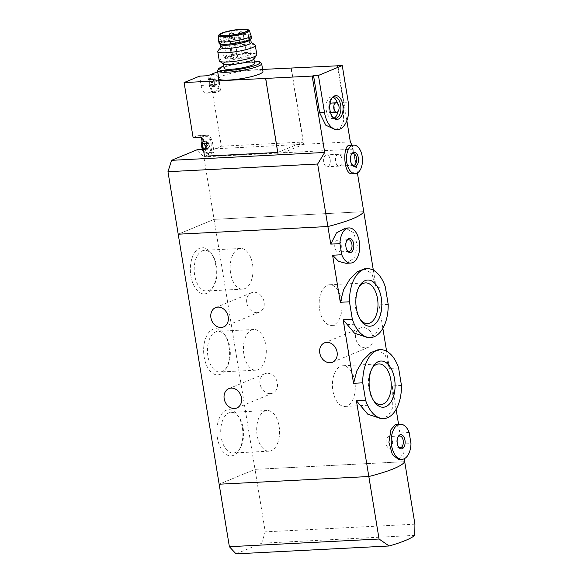 <?xml version="1.0" encoding="UTF-8"?>
<svg xmlns="http://www.w3.org/2000/svg" width="583" height="583" viewBox="0 0 583 583"><rect width="100%" height="100%" fill="white"/><g stroke="black" fill="none" stroke-linecap="round" stroke-linejoin="round"><path stroke-width="0.44" stroke-dasharray="2.92 2.19" d="M398.604 367.982L389.429 368.449L385.115 354.683L377.711 349.858M401.461 385.458L392.286 385.924L392.301 408.661L388.329 415.847L381.246 418.689M385.334 286.96L376.159 287.434L371.852 273.66L364.441 268.836M388.198 304.435L379.023 304.909L379.03 327.639L375.058 334.831L367.975 337.674M242.339 427.645A23.123 12.957 -92.9 0 1 239.504 449.362A23.123 12.957 -92.9 0 1 221.423 449.376A23.123 12.957 -92.9 0 1 219.769 417.188A23.123 12.957 -92.9 0 1 237.762 415.351A23.123 12.957 -92.9 0 1 242.339 427.645M229.068 346.63A23.123 12.957 -92.9 0 1 226.24 368.339A23.123 12.957 -92.9 0 1 208.16 368.361A23.123 12.957 -92.9 0 1 206.506 336.165A23.123 12.957 -92.9 0 1 224.491 334.329A23.123 12.957 -92.9 0 1 229.068 346.63M215.805 265.608A23.123 12.957 -92.9 0 1 212.97 287.317A23.123 12.957 -92.9 0 1 194.89 287.339A23.123 12.957 -92.9 0 1 193.235 255.143A23.123 12.957 -92.9 0 1 211.221 253.314A23.123 12.957 -92.9 0 1 215.805 265.608M414.928 524.183L265.243 531.864L255.011 469.366L404.697 461.685L255.011 469.366L219.15 484.211L255.011 469.366L214.07 219.361L178.209 234.206L214.07 219.361L363.756 211.68L214.07 219.361L203.839 156.863L197.2 149.722M345.967 263.297L354.675 257.817L357.313 245.21L353.772 232.836L345.537 228.099M409.171 432.506L399.996 432.98L398.058 426.632L395.456 424.453M398.634 459.506L402.037 454.98L401.811 444.086L410.986 443.619M257.103 312.626A10.458 8.497 -112.5 0 0 259.435 312.102A10.458 8.497 -112.5 0 0 263.764 300.573A10.458 8.497 -112.5 0 0 253.765 292.258A10.458 8.497 -112.5 0 0 251.433 292.775A10.458 8.497 -112.5 0 0 247.097 304.304A10.458 8.497 -112.5 0 0 257.103 312.626M270.366 393.649A10.458 8.497 -112.5 0 0 272.698 393.124A10.458 8.497 -112.5 0 0 277.034 381.595A10.458 8.497 -112.5 0 0 267.029 373.273A10.458 8.497 -112.5 0 0 264.704 373.798A10.458 8.497 -112.5 0 0 260.368 385.327A10.458 8.497 -112.5 0 0 270.366 393.649M399.996 432.98L398.568 424.293M396.134 409.397L392.286 385.924M404.216 458.77L401.811 444.086M376.159 287.434L373.339 270.199M389.429 368.449L386.602 351.214M382.863 328.375L379.023 304.909M365.971 347.891A10.458 8.497 -112.5 0 0 368.303 347.366A10.458 8.497 -112.5 0 0 372.632 335.837A10.458 8.497 -112.5 0 0 362.633 327.515A10.458 8.497 -112.5 0 0 360.301 328.04A10.458 8.497 -112.5 0 0 355.973 339.568A10.458 8.497 -112.5 0 0 365.971 347.891M347.074 250.362A5.845 3.272 -92.9 0 1 346.768 249.954A5.845 3.272 -92.9 0 1 346.324 241.355A5.845 3.272 -92.9 0 1 346.594 240.925M341.179 244.787A5.845 3.272 -92.9 0 1 338.322 251.929A5.845 3.272 -92.9 0 1 334.751 246.259A5.845 3.272 -92.9 0 1 337.725 240.254A5.845 3.272 -92.9 0 1 341.179 244.787M319.608 309.624A20.361 11.412 87.1 0 0 331.625 325.416A20.361 11.412 87.1 0 0 341.973 304.501A20.361 11.412 87.1 0 0 329.541 284.752A20.361 11.412 87.1 0 0 319.608 309.624M358.64 287.681A20.361 11.412 87.1 0 0 358.071 288.658A20.361 11.412 87.1 0 0 355.579 307.78A20.361 11.412 87.1 0 0 359.609 318.609A20.361 11.412 87.1 0 0 360.279 319.52M332.878 390.646A20.361 11.412 87.1 0 0 344.896 406.438A20.361 11.412 87.1 0 0 355.244 385.516A20.361 11.412 87.1 0 0 342.804 365.767A20.361 11.412 87.1 0 0 332.878 390.646M371.91 368.704A20.361 11.412 87.1 0 0 371.342 369.68A20.361 11.412 87.1 0 0 368.842 388.795A20.361 11.412 87.1 0 0 372.872 399.625A20.361 11.412 87.1 0 0 373.543 400.543M398.364 446.644A5.845 3.272 -92.9 0 1 398.058 446.243A5.845 3.272 -92.9 0 1 397.613 437.644A5.845 3.272 -92.9 0 1 397.883 437.206M392.468 441.076A5.845 3.272 -92.9 0 1 389.619 448.218A5.845 3.272 -92.9 0 1 386.048 442.548A5.845 3.272 -92.9 0 1 389.014 436.543A5.845 3.272 -92.9 0 1 392.468 441.076M252.563 264.259A20.361 11.412 -92.9 0 1 242.637 289.139A20.361 11.412 -92.9 0 1 230.198 269.39A20.361 11.412 -92.9 0 1 240.546 248.467A20.361 11.412 -92.9 0 1 252.563 264.259M216.599 266.11A20.361 11.412 -92.9 0 1 214.107 285.225A20.361 11.412 -92.9 0 1 206.666 290.983A20.361 11.412 -92.9 0 1 194.234 271.233A20.361 11.412 -92.9 0 1 204.582 250.311A20.361 11.412 -92.9 0 1 212.569 255.281A20.361 11.412 -92.9 0 1 216.599 266.11M265.833 345.282A20.361 11.412 -92.9 0 1 255.908 370.154A20.361 11.412 -92.9 0 1 243.468 350.405A20.361 11.412 -92.9 0 1 253.816 329.49A20.361 11.412 -92.9 0 1 265.833 345.282M229.862 347.125A20.361 11.412 -92.9 0 1 227.37 366.248A20.361 11.412 -92.9 0 1 219.937 372.005A20.361 11.412 -92.9 0 1 207.497 352.256A20.361 11.412 -92.9 0 1 217.853 331.333A20.361 11.412 -92.9 0 1 225.832 336.296A20.361 11.412 -92.9 0 1 229.862 347.125M279.104 426.304A20.361 11.412 -92.9 0 1 269.171 451.176A20.361 11.412 -92.9 0 1 256.731 431.427A20.361 11.412 -92.9 0 1 267.087 410.505A20.361 11.412 -92.9 0 1 279.104 426.304M243.133 428.148A20.361 11.412 -92.9 0 1 240.641 447.263A20.361 11.412 -92.9 0 1 233.207 453.02A20.361 11.412 -92.9 0 1 220.768 433.271A20.361 11.412 -92.9 0 1 231.116 412.356A20.361 11.412 -92.9 0 1 239.103 417.319A20.361 11.412 -92.9 0 1 243.133 428.148M215.783 79.762A0.831 0.466 87.1 0 1 216.439 80.95A1.458 0.816 87.1 0 0 216.781 83.012L214.289 83.136L213.604 80.06A4.161 2.332 -92.9 0 1 214.238 81.963A4.161 2.332 -92.9 0 1 214.274 84.112A4.161 2.332 -92.9 0 1 212.664 86.94A4.161 2.332 -92.9 0 1 210.39 85.723A4.161 2.332 -92.9 0 1 209.727 81.671A4.161 2.332 -92.9 0 1 211.338 78.843A4.161 2.332 -92.9 0 1 213.604 80.06L215.411 79.951A1.458 0.816 87.1 0 0 215.783 79.762L213.291 79.893L211.338 78.843L214.18 78.676A0.831 0.466 87.1 0 0 213.75 79.499L211.265 79.631L210.441 81.073L213.014 80.942A1.458 0.816 87.1 0 0 213.75 79.499M214.289 83.136L214.078 84.688L212.664 86.94L211.228 85.861L214.092 85.548A1.458 0.816 87.1 0 0 213.721 85.737L210.39 85.723L209.727 81.671L210.368 81.073L212.89 80.942A0.831 0.466 87.1 0 0 212.722 82.487L210.23 82.618M214.274 84.112L214.078 84.688L216.57 84.557A0.831 0.466 87.1 0 0 216.781 83.012M211.228 85.861L210.39 85.723M212.664 86.94L212.387 86.488L214.872 86.357A0.831 0.466 87.1 0 0 215.746 86L213.254 86.124M211.265 79.631L211.338 78.843M208.226 142.216A0.831 0.466 87.1 0 1 208.889 143.396A1.458 0.816 87.1 0 0 209.224 145.458L206.732 145.59L206.054 142.514A4.161 2.332 -92.9 0 1 206.688 144.409A4.161 2.332 -92.9 0 1 206.717 146.559A4.161 2.332 -92.9 0 1 205.107 149.394A4.161 2.332 -92.9 0 1 202.833 148.169A4.161 2.332 -92.9 0 1 202.17 144.118A4.161 2.332 -92.9 0 1 203.78 141.29A4.161 2.332 -92.9 0 1 206.054 142.514L207.854 142.398A1.458 0.816 87.1 0 0 208.226 142.216L205.741 142.339L203.78 141.29L206.622 141.13A0.831 0.466 87.1 0 0 206.2 141.953L203.707 142.077L202.891 143.52L205.456 143.396A1.458 0.816 87.1 0 0 206.2 141.953M206.732 145.59L206.52 147.135L205.107 149.394L203.671 148.315L206.535 147.995A1.458 0.816 87.1 0 0 206.163 148.184L202.833 148.169L202.17 144.118L202.811 143.52L205.333 143.389A0.831 0.466 87.1 0 0 205.165 144.941L202.673 145.065M209.224 145.458A0.831 0.466 87.1 0 1 209.013 147.003A1.458 0.816 87.1 0 0 208.94 147.003L206.52 147.135L206.717 146.559M203.671 148.315L202.833 148.169M205.107 149.394L204.83 148.935L207.322 148.803A0.831 0.466 87.1 0 0 208.197 148.446L205.704 148.57M203.707 142.077L203.78 141.29M277.748 152.447L303.124 142.041L221.336 146.238L212.314 91.145L208.087 92.894A9.984 5.597 87.1 0 1 207.001 93.142A9.984 5.597 87.1 0 1 201.113 85.402L199.597 76.14M221.336 146.238L205.835 152.659L214.092 152.229L204.487 156.208M193.119 137.646L197.346 135.897A9.984 5.597 87.1 0 1 198.424 135.65A9.984 5.597 87.1 0 1 204.32 143.396L205.835 152.659M217.459 71.738L220.571 90.722L216.344 92.471A9.984 5.597 87.1 0 1 215.265 92.719A9.984 5.597 87.1 0 1 209.37 84.98L207.854 75.717M262.598 69.421L217.699 71.731M303.124 142.041L290.99 67.963M212.314 91.145L220.571 90.722M278.018 152.433L265.884 78.355M253.722 59.138A15.45 2.5 -9.3 0 0 253.86 58.701A15.45 2.5 -9.3 0 0 238.207 58.737A15.45 2.5 -9.3 0 0 223.369 63.7A15.45 2.5 -9.3 0 0 223.639 64.064M254.618 63.336A15.45 2.5 -9.3 0 0 238.964 63.365A15.45 2.5 -9.3 0 0 224.127 68.328M335.465 129.718L340.603 127.305L343.576 121.198L343.453 102.856L337.382 65.813M357.408 172.94L353.517 149.175L351.964 145.225M346.849 120.645L337.863 65.792M352.103 173.756C355.411 172.422 356.169 166.702 354.369 156.601C353.283 149.394 351.68 145.641 349.545 145.349M218.836 78.698A22.343 3.607 170.7 0 1 230.125 73.611A22.343 3.607 170.7 0 1 252.927 70.106A22.343 3.607 170.7 0 1 262.94 71.476M350.325 141.858L303.758 144.249L278.142 154.852M291.245 67.861L303.758 144.249L202.33 149.459M353.517 149.175L203.839 156.863M351.724 164.253A5.845 3.272 -92.9 0 1 351.418 163.845A5.845 3.272 -92.9 0 1 350.973 155.253A5.845 3.272 -92.9 0 1 351.243 154.816M341.893 158.882A5.845 3.272 -92.9 0 1 339.044 166.024A5.845 3.272 -92.9 0 1 335.473 160.354A5.845 3.272 -92.9 0 1 338.446 154.349A5.845 3.272 -92.9 0 1 341.893 158.882M341.944 158.86A5.939 3.33 -92.9 0 1 339.051 166.126A5.939 3.33 -92.9 0 1 335.422 160.361A5.939 3.33 -92.9 0 1 338.439 154.255A5.939 3.33 -92.9 0 1 341.944 158.86M330.153 159.465A5.939 3.33 -92.9 0 1 327.252 166.731A5.939 3.33 -92.9 0 1 323.623 160.966A5.939 3.33 -92.9 0 1 326.64 154.859A5.939 3.33 -92.9 0 1 330.153 159.465M331.836 103.009A4.751 2.667 -92.9 0 1 334.642 106.696A4.751 2.667 -92.9 0 1 332.325 112.504M330.065 110.646A4.751 2.667 -92.9 0 1 329.781 105.086M337.448 103.286A10.815 6.063 -92.9 0 1 337.914 105.348A10.815 6.063 -92.9 0 1 337.878 111.659M334.001 118.203A10.815 6.063 -92.9 0 1 332.638 118.56A10.815 6.063 -92.9 0 1 326.028 108.066A10.815 6.063 -92.9 0 1 331.53 96.953A10.815 6.063 -92.9 0 1 332.922 97.172M333.673 118.072A10.815 6.063 -92.9 0 1 332.98 117.679A10.815 6.063 -92.9 0 1 328.783 107.928A10.815 6.063 -92.9 0 1 331.96 97.791A10.815 6.063 -92.9 0 1 332.609 97.339M217.933 51.005A19.013 3.075 170.7 0 1 246.777 44.228A19.013 3.075 170.7 0 1 254.96 44.942M220.709 47.493A15.45 2.5 170.7 0 1 220.855 47.055A15.45 2.5 170.7 0 1 244.284 41.553A15.45 2.5 170.7 0 1 250.938 42.129A15.45 2.5 170.7 0 1 251.207 42.501M219.281 60.8A19.013 3.075 170.7 0 1 228.879 56.471A19.013 3.075 170.7 0 1 248.292 53.49A19.013 3.075 170.7 0 1 256.811 54.656M251.025 35.563A16.404 2.653 -9.3 0 0 234.432 35.665A16.404 2.653 -9.3 0 0 218.669 40.861M251.426 37.946A16.404 2.653 -9.3 0 0 234.811 37.982A16.404 2.653 -9.3 0 0 219.055 43.251M250.595 39.6A15.45 2.5 -9.3 0 0 250.675 39.258A15.45 2.5 -9.3 0 0 235.022 39.294A15.45 2.5 -9.3 0 0 220.185 44.25A15.45 2.5 -9.3 0 0 220.367 44.556M245.13 52.572A13.788 2.23 170.7 0 1 251.309 53.417A13.788 2.23 170.7 0 1 238.061 57.841A13.788 2.23 170.7 0 1 224.098 57.87A13.788 2.23 170.7 0 1 231.057 54.736A13.788 2.23 170.7 0 1 245.13 52.572M236.596 56.813A2.376 0.386 170.7 0 1 237.66 56.959A2.376 0.386 170.7 0 1 235.379 57.724A2.376 0.386 170.7 0 1 232.967 57.732A2.376 0.386 170.7 0 1 234.169 57.192A2.376 0.386 170.7 0 1 236.596 56.813M245.305 53.213A2.376 0.386 170.7 0 1 246.369 53.359A2.376 0.386 170.7 0 1 244.088 54.117A2.376 0.386 170.7 0 1 241.675 54.124A2.376 0.386 170.7 0 1 242.878 53.585A2.376 0.386 170.7 0 1 245.305 53.213M236.035 54.27A2.376 0.386 170.7 0 1 237.099 54.416A2.376 0.386 170.7 0 1 234.818 55.174A2.376 0.386 170.7 0 1 232.413 55.181A2.376 0.386 170.7 0 1 233.608 54.642A2.376 0.386 170.7 0 1 236.035 54.27M230.525 56.544A2.376 0.386 170.7 0 1 231.597 56.697A2.376 0.386 170.7 0 1 229.308 57.455A2.376 0.386 170.7 0 1 226.904 57.462A2.376 0.386 170.7 0 1 228.099 56.923A2.376 0.386 170.7 0 1 230.525 56.544M203.518 150.276A8.556 4.795 87.1 0 0 207.635 153.744A8.556 4.795 87.1 0 0 211.811 143.287A8.556 4.795 87.1 0 0 206.761 136.655A8.556 4.795 87.1 0 0 202.425 143.615M201.375 137.224L205.602 135.475A9.984 5.597 87.1 0 1 206.688 135.227A9.984 5.597 87.1 0 1 212.576 142.973L214.092 152.229M218.428 77.67A8.556 4.795 87.1 0 0 214.311 74.201A8.556 4.795 87.1 0 0 209.96 82.997A8.556 4.795 87.1 0 0 215.193 91.298A8.556 4.795 87.1 0 0 219.521 84.331A8.556 4.795 -92.9 0 0 219.361 80.84A8.556 4.795 -92.9 0 0 218.428 77.67M202.031 141.224A8.556 4.795 -92.9 0 1 202.702 139.395A8.556 4.795 -92.9 0 1 205.974 136.692A8.556 4.795 -92.9 0 1 211.024 143.331A8.556 4.795 -92.9 0 1 206.848 153.788A8.556 4.795 -92.9 0 1 203.817 152.141M206.622 141.13A0.831 0.466 87.1 0 1 207.074 141.589A1.458 0.816 87.1 0 0 207.854 142.398M208.94 147.003A1.458 0.816 87.1 0 0 208.197 148.446M207.322 148.803A1.458 0.816 87.1 0 0 206.535 147.995M205.165 144.941A1.458 0.816 87.1 0 1 205.507 147.003A0.831 0.466 87.1 0 0 206.163 148.184M218.574 80.884A8.556 4.795 -92.9 0 1 214.406 91.334A8.556 4.795 -92.9 0 1 210.871 88.988A8.556 4.795 -92.9 0 1 210.259 76.941A8.556 4.795 -92.9 0 1 213.524 74.245A8.556 4.795 -92.9 0 1 218.574 80.884M214.18 78.676A0.831 0.466 87.1 0 1 214.624 79.142A1.458 0.816 87.1 0 0 215.411 79.951M216.57 84.557A1.458 0.816 87.1 0 0 216.49 84.557A1.458 0.816 87.1 0 0 215.746 86M214.872 86.357A1.458 0.816 87.1 0 0 214.092 85.548M212.722 82.487A1.458 0.816 87.1 0 1 213.057 84.55A0.831 0.466 87.1 0 0 213.721 85.737M414.768 535.383L261.636 543.247L265.243 531.864M236.02 553.85L261.636 543.247M343.453 102.856L348.321 102.608M261.65 63.605A22.343 3.607 -9.3 0 0 239.015 63.656A22.343 3.607 -9.3 0 0 217.546 70.827M254.246 61.084A20.915 3.381 -9.3 0 0 223.755 66.076M249.4 30.695A15.581 2.514 -9.3 0 0 233.63 30.79A15.581 2.514 -9.3 0 0 218.661 35.731M228.026 37.531A2.376 0.386 170.7 0 1 225.424 38.106A2.376 0.386 170.7 0 1 223.719 38.019A2.376 0.386 170.7 0 1 224.921 37.472A2.376 0.386 170.7 0 1 227.341 37.101A2.376 0.386 170.7 0 1 228.412 37.246A2.376 0.386 170.7 0 1 228.026 37.531M233.535 35.25A2.376 0.386 170.7 0 1 230.934 35.833A2.376 0.386 170.7 0 1 229.228 35.738A2.376 0.386 170.7 0 1 230.423 35.199A2.376 0.386 170.7 0 1 232.85 34.82A2.376 0.386 170.7 0 1 233.914 34.965A2.376 0.386 170.7 0 1 233.535 35.25M242.805 34.193A2.376 0.386 170.7 0 1 240.203 34.776A2.376 0.386 170.7 0 1 238.498 34.681A2.376 0.386 170.7 0 1 239.693 34.142A2.376 0.386 170.7 0 1 242.12 33.763A2.376 0.386 170.7 0 1 243.184 33.916A2.376 0.386 170.7 0 1 242.805 34.193M234.096 37.8A2.376 0.386 170.7 0 1 231.495 38.376A2.376 0.386 170.7 0 1 229.782 38.289A2.376 0.386 170.7 0 1 230.985 37.742A2.376 0.386 170.7 0 1 233.411 37.37A2.376 0.386 170.7 0 1 234.475 37.516A2.376 0.386 170.7 0 1 234.096 37.8M204.32 143.396L212.576 142.973M197.346 135.897L205.602 135.475M201.113 85.402L209.37 84.98M208.087 92.894L216.344 92.471M207.074 141.589L204.582 141.72M208.889 143.396L206.397 143.527M209.013 147.003L206.52 147.135L209.057 147.011M205.507 147.003L203.015 147.127M205.376 143.389L202.891 143.52M214.624 79.142L212.132 79.266M216.439 80.95L213.954 81.073M213.057 84.55L210.565 84.681M212.933 80.942L210.441 81.073M223.566 326.946L259.435 312.102M215.572 307.62L251.433 292.775M236.836 407.969L272.698 393.124M228.835 388.642L264.704 373.798M346.768 249.954L347.388 250.872M346.324 241.355L346.856 240.385M348.459 239.708L337.725 240.254M349.057 251.382L338.322 251.929M331.625 325.416L367.596 323.572M329.541 284.752L365.505 282.901M359.609 318.609L360.95 320.577M358.071 288.658L359.208 286.566M344.896 406.438L380.859 404.595M342.804 365.767L378.775 363.923M372.872 399.625L374.22 401.592M371.342 369.68L372.471 367.589M398.058 446.243L398.685 447.154M397.613 437.644L398.145 436.667M399.749 435.989L389.014 436.543M400.346 447.664L389.619 448.218M240.546 248.467L204.582 250.311M242.637 289.139L206.666 290.983M212.569 255.281L211.221 253.314M214.107 285.225L212.97 287.317M253.816 329.49L217.853 331.333M255.908 370.154L219.937 372.005M225.832 336.296L224.491 334.329M227.37 366.248L226.24 368.339M267.087 410.505L231.116 412.356M269.171 451.176L233.207 453.02M239.103 417.319L237.762 415.351M240.641 447.263L239.504 449.362M332.434 362.211L368.303 347.366M324.44 342.884L360.301 328.04M351.418 163.845L352.045 164.763M350.973 155.253L351.505 154.276M353.109 153.599L338.446 154.349M353.706 165.273L339.044 166.024M338.439 154.255L326.64 154.859M339.051 166.126L327.252 166.731M334.285 96.814L331.53 96.953M335.393 118.415L332.638 118.56M332.98 117.679L334.365 118.619M331.96 97.791L333.243 96.72M254.246 61.047L244.547 61.674L228.223 64.698L223.748 66.039M220.308 34.725L224.098 57.87M247.52 30.265L251.309 53.417M231.597 56.697L228.412 37.246A2.376 2.376 0 0 0 227.173 35.534M224.79 35.621A2.376 2.376 0 0 0 223.719 38.019L226.904 57.462M237.099 54.416L233.914 34.965A2.376 2.376 0 0 0 233.87 34.761M229.192 35.366A2.376 2.376 0 0 0 229.228 35.738L232.413 55.181M246.369 53.359L243.184 33.916A2.376 2.376 0 0 0 242.703 32.816M238.498 33.887A2.376 2.376 0 0 0 238.498 34.681L241.675 54.124M237.66 56.959L234.475 37.516A2.376 2.376 0 0 0 231.743 35.556A2.376 2.376 0 0 0 229.782 38.289L232.967 57.732M198.424 135.65L206.688 135.227M207.001 93.142L215.265 92.719M206.761 136.655L205.974 136.692M207.635 153.744L206.848 153.788M202.017 141.13L202.702 139.395M208.444 142.106L205.799 142.237M207.767 149.27L205.027 149.408M205.952 148.293L203.314 148.425M214.311 74.201L213.524 74.245M215.193 91.298L214.406 91.334M210.871 88.988C208.707 86.437 208.503 82.422 210.259 76.941M215.994 79.66L213.356 79.791M215.324 86.823L212.576 86.962M213.502 85.847L210.864 85.978"/><path stroke-width="0.87" d="M362.735 382.827A34.463 19.312 -92.9 0 1 380.335 349.72A34.463 19.312 -92.9 0 1 398.604 367.982L401.461 385.458A34.463 19.312 -92.9 0 1 383.869 418.558A34.463 19.312 -92.9 0 1 365.599 400.302L362.735 382.827L353.56 383.293L343.154 319.754L354.471 333.163L367.975 337.674L370.599 337.542A34.463 19.312 -92.9 0 1 352.329 319.28L343.154 319.754M380.335 349.72L377.711 349.858L370.686 352.7L363.187 360.075L356.905 370.715L353.56 383.293M365.599 400.302L356.424 400.769L367.735 414.17L381.246 418.689L383.869 418.558M352.329 319.28L349.472 301.805L340.297 302.278L332.587 255.223L338.563 261.352L345.967 263.297L350.726 263.057A17.592 9.86 -92.9 0 1 341.769 254.756L332.587 255.223M349.472 301.805A34.463 19.312 -92.9 0 1 367.064 268.697A34.463 19.312 -92.9 0 1 385.334 286.96L388.198 304.435A34.463 19.312 -92.9 0 1 370.599 337.542M367.064 268.697L364.441 268.836L357.423 271.678L349.931 279.046L343.649 289.664L340.297 302.278M404.216 458.77L404.697 461.685A71.308 11.522 170.7 0 1 368.828 476.522L219.15 484.211L178.209 234.206L327.886 226.525L317.655 164.02L167.97 171.701L178.209 234.206L327.886 226.525A71.308 11.522 -9.3 0 0 363.756 211.68A71.308 11.522 170.7 0 1 327.886 226.525L330.772 244.117L336.42 232.93L345.537 228.099L348.918 227.924A17.592 9.86 -92.9 0 1 359.667 244.984A17.592 9.86 -92.9 0 1 350.726 263.057M381.297 297.964A23.123 12.957 -92.9 0 1 376.21 322.924A23.123 12.957 -92.9 0 1 360.95 320.577A23.123 12.957 -92.9 0 1 356.373 308.276A23.123 12.957 -92.9 0 1 359.208 286.566A23.123 12.957 -92.9 0 1 371.721 280.962A23.123 12.957 -92.9 0 1 381.297 297.964M394.56 378.986A23.123 12.957 -92.9 0 1 389.473 403.946A23.123 12.957 -92.9 0 1 374.22 401.592A23.123 12.957 -92.9 0 1 369.644 389.298A23.123 12.957 -92.9 0 1 372.471 367.589A23.123 12.957 -92.9 0 1 384.991 361.985A23.123 12.957 -92.9 0 1 394.56 378.986M341.769 254.756L339.947 243.643L330.772 244.117M339.947 243.643A17.592 9.86 -92.9 0 1 348.918 227.924M353.662 243.898A7.127 3.994 -92.9 0 1 352.096 251.594A7.127 3.994 -92.9 0 1 347.388 250.872A7.127 3.994 -92.9 0 1 346.856 240.385A7.127 3.994 -92.9 0 1 350.711 238.651A7.127 3.994 -92.9 0 1 353.662 243.898M400.208 424.205L395.456 424.453L390.938 429.722L388.912 442.286L392.41 454.66L398.634 459.506L402.015 459.338A17.592 9.86 -92.9 0 1 391.266 442.278A17.592 9.86 -92.9 0 1 400.208 424.205A17.592 9.86 -92.9 0 1 409.171 432.506L410.986 443.619A17.592 9.86 -92.9 0 1 402.015 459.338M404.959 440.18A7.127 3.994 -92.9 0 1 403.385 447.882A7.127 3.994 -92.9 0 1 398.685 447.154A7.127 3.994 -92.9 0 1 398.145 436.667A7.127 3.994 -92.9 0 1 402.008 434.94A7.127 3.994 -92.9 0 1 404.959 440.18M217.896 307.103A10.458 8.497 67.5 0 1 227.902 315.418A10.458 8.497 67.5 0 1 223.566 326.946A10.458 8.497 67.5 0 1 211.716 320.533A10.458 8.497 67.5 0 1 215.572 307.62A10.458 8.497 67.5 0 1 217.896 307.103M231.167 388.118A10.458 8.497 67.5 0 1 241.165 396.44A10.458 8.497 67.5 0 1 236.836 407.969A10.458 8.497 67.5 0 1 224.987 401.556A10.458 8.497 67.5 0 1 228.835 388.642A10.458 8.497 67.5 0 1 231.167 388.118M398.568 424.293L396.134 409.397M379.067 539.027L229.381 546.708L219.15 484.211L368.828 476.522L379.067 539.027L389.145 545.987A71.308 11.522 -9.3 0 0 414.768 535.383L414.928 524.183L404.697 461.685A71.308 11.522 170.7 0 1 368.828 476.522L356.424 400.769M373.339 270.199L357.408 172.94M386.602 351.214L382.863 328.375M326.772 342.359A10.458 8.497 67.5 0 1 336.77 350.682A10.458 8.497 67.5 0 1 332.434 362.211A10.458 8.497 67.5 0 1 320.584 355.798A10.458 8.497 67.5 0 1 324.44 342.884A10.458 8.497 67.5 0 1 326.772 342.359M346.594 240.925A5.845 3.272 -92.9 0 1 348.459 239.708A5.845 3.272 -92.9 0 1 351.906 244.241A5.845 3.272 -92.9 0 1 349.057 251.382A5.845 3.272 -92.9 0 1 347.074 250.362M360.279 319.52A20.361 11.412 87.1 0 0 367.596 323.572A20.361 11.412 87.1 0 0 377.944 302.65A20.361 11.412 87.1 0 0 365.505 282.901A20.361 11.412 87.1 0 0 358.64 287.681M373.543 400.543A20.361 11.412 87.1 0 0 380.859 404.595A20.361 11.412 87.1 0 0 391.215 383.672A20.361 11.412 87.1 0 0 378.775 363.923A20.361 11.412 87.1 0 0 371.91 368.704M397.883 437.206A5.845 3.272 -92.9 0 1 399.749 435.989A5.845 3.272 -92.9 0 1 403.196 440.522A5.845 3.272 -92.9 0 1 400.346 447.664A5.845 3.272 -92.9 0 1 398.364 446.644M217.699 71.731L207.854 75.717L199.597 76.14L184.097 82.553L312.197 76.074A71.308 11.522 170.7 0 0 313.559 75.681L318.435 75.426L324.498 112.468A22.103 12.389 87.1 0 0 337.542 129.608A22.103 12.389 87.1 0 0 348.321 102.608L342.257 65.566L318.435 75.426M277.748 152.447L204.487 156.208L201.375 137.224L193.119 137.646L184.097 82.553M337.863 65.792L262.598 69.421M219.616 61.259L223.639 64.064A15.45 2.5 -9.3 0 0 230.285 64.647A15.45 2.5 -9.3 0 0 253.722 59.138L256.637 55.196A19.013 3.075 170.7 0 1 227.8 61.973A19.013 3.075 170.7 0 1 219.616 61.259A19.013 3.075 170.7 0 1 219.281 60.8L217.765 51.544A19.013 3.075 170.7 0 1 217.933 51.005L220.68 47.289M223.398 63.897L224.127 68.328A15.45 2.5 -9.3 0 0 231.043 69.275A15.45 2.5 -9.3 0 0 246.813 66.848A15.45 2.5 -9.3 0 0 254.618 63.336L253.896 58.905M337.812 65.471A71.308 11.522 170.7 0 1 337.382 65.813L342.257 65.566M337.542 129.608L335.465 129.718L325.773 125.199L319.622 112.716L313.559 75.681M317.655 164.02L324.702 152.462L312.197 76.074M351.964 145.225L350.325 141.858L346.849 120.645M353.743 145.138L349.545 145.356C342.403 144.606 343.402 175.155 352.103 173.756L355.207 173.625A14.262 7.994 -92.9 0 1 346.491 159.793A14.262 7.994 -92.9 0 1 353.743 145.138A14.262 7.994 -92.9 0 1 362.16 156.2A14.262 7.994 -92.9 0 1 355.207 173.625M261.65 63.605L262.94 71.476A22.343 3.607 170.7 0 1 251.652 76.562A22.343 3.607 170.7 0 1 228.849 80.075A22.343 3.607 170.7 0 1 218.836 78.698L217.546 70.827A22.343 3.607 -9.3 0 0 227.559 72.205A22.343 3.607 -9.3 0 0 250.362 68.692A22.343 3.607 -9.3 0 0 261.65 63.605L259.814 61.725L254.246 61.047M324.702 152.462L278.142 154.852L265.629 78.465M278.142 154.852L171.577 160.325L167.97 171.701M171.577 160.325L197.2 149.722L202.33 149.459M358.319 157.789A7.127 3.994 -92.9 0 1 356.745 165.492A7.127 3.994 -92.9 0 1 352.045 164.763A7.127 3.994 -92.9 0 1 351.505 154.276A7.127 3.994 -92.9 0 1 355.368 152.549A7.127 3.994 -92.9 0 1 358.319 157.789M351.243 154.816A5.845 3.272 -92.9 0 1 353.109 153.599A5.845 3.272 -92.9 0 1 356.556 158.131A5.845 3.272 -92.9 0 1 353.706 165.273A5.845 3.272 -92.9 0 1 351.724 164.253M342.826 104.874A11.915 6.675 -92.9 0 1 341.091 116.549A11.915 6.675 -92.9 0 1 334.365 118.619A11.915 6.675 -92.9 0 1 329.745 107.877A11.915 6.675 -92.9 0 1 333.243 96.72A11.915 6.675 -92.9 0 1 342.826 104.874M336.653 112.286A4.751 2.667 -92.9 0 1 333.746 107.673A4.751 2.667 -92.9 0 1 336.165 102.79A4.751 2.667 -92.9 0 1 338.971 106.478A4.751 2.667 -92.9 0 1 336.653 112.286L332.325 112.504A4.751 2.667 -92.9 0 1 330.065 110.646M329.781 105.086A4.751 2.667 -92.9 0 1 331.836 103.009L336.165 102.79M337.878 111.659A10.815 6.063 -92.9 0 1 334.001 118.203M332.922 97.172A10.815 6.063 -92.9 0 1 337.448 103.286M332.609 97.339A10.815 6.063 -92.9 0 1 334.285 96.814A10.815 6.063 -92.9 0 1 340.661 105.202A10.815 6.063 -92.9 0 1 335.393 118.415A10.815 6.063 -92.9 0 1 333.673 118.072M251.171 42.297L254.96 44.942A19.013 3.075 170.7 0 1 255.296 45.394A19.013 3.075 170.7 0 1 237.026 51.501A19.013 3.075 170.7 0 1 217.765 51.544M250.705 39.418L251.207 42.501A15.45 2.5 170.7 0 1 243.403 46.021A15.45 2.5 170.7 0 1 227.632 48.44A15.45 2.5 170.7 0 1 220.709 47.493L220.206 44.417M255.296 45.394L256.811 54.656A19.013 3.075 170.7 0 1 256.637 55.196M241.34 29.42A13.788 2.23 170.7 0 1 247.52 30.265A13.788 2.23 170.7 0 1 234.271 34.696A13.788 2.23 170.7 0 1 220.308 34.725A13.788 2.23 170.7 0 1 227.268 31.584A13.788 2.23 170.7 0 1 241.34 29.42M218.661 35.731L218.669 40.861A16.404 2.653 -9.3 0 0 218.676 40.934A16.404 2.653 -9.3 0 0 226.022 41.94A16.404 2.653 -9.3 0 0 242.761 39.367A16.404 2.653 -9.3 0 0 251.047 35.636A16.404 2.653 -9.3 0 0 251.025 35.563L249.4 30.695L247.899 29.522C247.061 29.128 243.016 28.72 233.761 30.112C221.474 32.189 218.858 34.535 219.091 34.674L218.661 35.731A15.581 2.514 -9.3 0 0 225.643 36.751A15.581 2.514 -9.3 0 0 241.719 34.259A15.581 2.514 -9.3 0 0 249.4 30.695M218.676 40.934L219.055 43.251A16.404 2.653 -9.3 0 0 219.252 43.572A16.404 2.653 -9.3 0 0 226.401 44.257A16.404 2.653 -9.3 0 0 251.339 38.31A16.404 2.653 -9.3 0 0 251.426 37.946L251.047 35.636M219.252 43.572L220.367 44.556A15.45 2.5 -9.3 0 0 227.1 45.204A15.45 2.5 -9.3 0 0 250.595 39.6L251.339 38.31M203.518 150.276A8.556 4.795 -92.9 0 1 202.425 143.615M203.817 152.141A8.556 4.795 -92.9 0 1 203.321 151.434A8.556 4.795 -92.9 0 1 202.031 141.224M389.145 545.987L236.02 553.85L229.381 546.708M319.622 112.716L324.498 112.468M223.755 66.076A20.915 3.381 -9.3 0 0 228.099 70.492A20.915 3.381 -9.3 0 0 255.281 65.478A20.915 3.381 -9.3 0 0 254.246 61.084M226.022 35.76A14.641 2.368 -9.3 0 0 248.343 30.323A14.641 2.368 -9.3 0 0 227.37 31.402A14.641 2.368 -9.3 0 0 226.022 35.76M223.748 66.039L218.669 68.473L217.546 70.827M227.173 35.534A2.376 2.376 0 0 0 224.79 35.621M233.87 34.761A2.376 2.376 0 0 0 229.192 35.366M242.703 32.816A2.376 2.376 0 0 0 238.498 33.887M203.321 151.434L202.25 149.248L201.485 145.349L202.017 141.13"/></g></svg>
